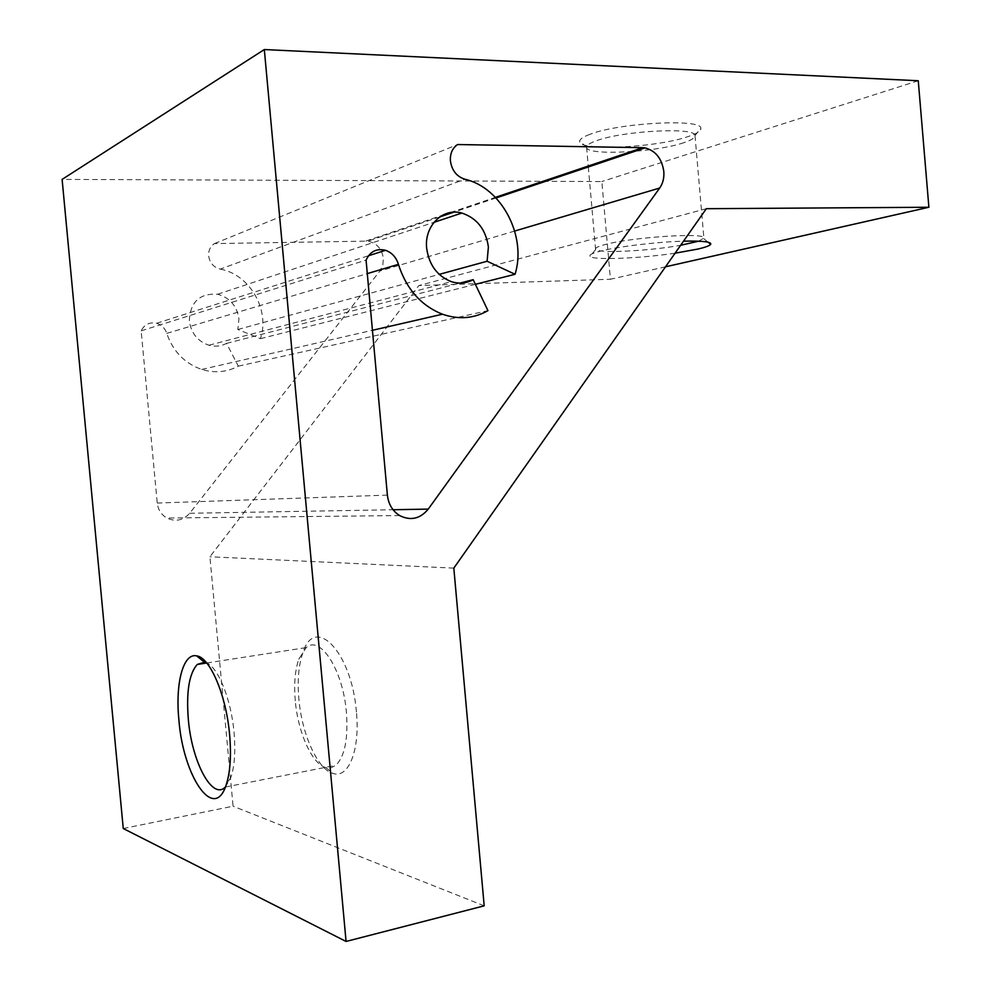 <?xml version="1.0" encoding="UTF-8"?>
<svg xmlns="http://www.w3.org/2000/svg" width="991" height="991" viewBox="0 0 991 991"><rect width="100%" height="100%" fill="white"/><g stroke="black" fill="none" stroke-linecap="round" stroke-linejoin="round"><path stroke-width="0.74" stroke-dasharray="4.96 3.72" d="M356.413 711.996C351.743 651.521 314.506 614.073 302.837 652.834C298.601 665.134 297.288 680.544 298.886 699.064C301.821 734.096 317.578 769.45 333.063 773.451C348.498 778.938 360.204 749.952 356.413 711.996M295.281 700.81C293.844 684.137 295.008 670.288 298.786 659.263L306.207 647.606C320.081 634.624 343.084 670.04 346.429 712.479C348.275 738.914 344.732 756.529 335.813 765.325L331.019 767.777L325.804 767.579C312.054 764.111 297.919 732.349 295.281 700.81M675.069 253.201C639.591 258.515 593.014 260.373 590.017 256.384C588.753 254.997 592.135 253.262 600.174 251.181C617.257 246.685 657.021 241.878 683.505 241.185M698.643 241.185L703.883 238.075C706.496 232.315 631.515 237.171 604.956 244.591C598.626 246.251 595.48 247.7 595.529 248.927L595.764 249.385C598.366 253.56 648.944 251.033 680.619 245.297M225.403 786.99L231.002 777.105C234.619 765.894 235.647 751.054 234.062 732.597C231.237 699.696 218.293 667.55 206.71 662.979M589.905 134.342C583.179 136.845 579.76 139.161 579.673 141.292C577.642 151.462 656.599 147.77 688.423 136.473C696.983 133.587 701.133 130.886 700.86 128.359C702.47 118.4 618.904 122.748 589.905 134.342M683.963 142.642C655.819 152.515 585.607 155.983 586.585 147.25L586.585 147.04C586.709 145.181 589.806 143.15 595.851 140.945C621.877 130.787 696.165 126.848 694.988 135.519L695.013 135.717C695.038 137.873 691.346 140.177 683.963 142.642M220.25 269.118C249.918 274.445 270.196 310.146 260.422 338.674L237.828 329.495L238.93 318.916C236.948 305.922 229.85 297.709 217.636 294.253C199.6 293.101 190.148 302.02 189.318 320.997C191.139 333.273 197.692 341.35 208.952 345.227C215.158 346.887 221.018 346.28 226.518 343.394L238.336 366.137C226.889 372.232 214.675 373.334 201.73 369.445C184.623 363.412 172.967 351.384 166.761 333.372C165.039 328.219 161.657 324.85 156.59 323.277C149.517 321.889 144.364 324.416 141.156 330.845L157.235 503.056C158.064 509.721 161.273 514.713 166.872 518.033C175.58 522.046 183.174 520.461 189.665 513.276L379.887 271.026L382.799 265.204L383.393 258.416C381.808 248.691 376.617 242.919 367.81 241.11L214.49 243.588C210.29 246.363 208.345 250.475 208.643 255.901C209.782 262.949 213.647 267.359 220.25 269.118L464.915 179.235M226.518 343.394L459.935 283.104M665.518 266.802L610.419 279.251L601.847 181.539L62.111 179.396M918.261 80.742L601.847 181.539M123.256 828.526L233.071 806.203L209.906 556.769L418.896 285.569L610.419 279.251M484.19 905.836L233.071 806.203M453.816 568.116L209.906 556.769M706.335 208.705L418.896 285.569M141.156 330.845L366.075 260.125M166.761 333.372L367.302 273.615M238.336 366.137L487.956 310.654M237.828 329.495L439.199 274.371M260.422 338.674L475.383 284.318M214.49 243.588L457.607 144.537M514.701 231.039L379.887 271.026M189.665 513.276L393.055 509.733M387.382 495.116L157.235 503.056M365.914 241.024L442.816 215.084M450.31 212.57L495.413 197.358M298.786 659.263L302.837 652.834M595.764 249.385L590.017 256.384M586.585 147.04L579.673 141.292M586.585 147.25L588.245 166.054M588.32 166.946L595.529 248.927M206.723 662.991L306.207 647.606M217.636 294.253L433.996 222.318M208.952 345.227L451.339 281.655M156.59 323.277L368.479 255.752M201.73 369.445L372.443 330.288M399.608 515.555L166.872 518.033M496.02 197.989L453.816 212.185M439.818 216.893L367.81 241.11M225.366 787.027L335.813 765.325M695.013 135.717L703.883 238.075M694.988 135.519L700.86 128.359M231.002 777.105L226.233 784.723M703.734 238.583L708.082 242.188M325.804 767.579L333.063 773.451"/><path stroke-width="1.49" d="M683.505 241.185C702.743 240.751 711.798 241.804 710.683 244.356C709.606 245.731 705.431 247.279 698.184 249.001L675.069 253.201M680.619 245.297L698.643 241.185M178.876 719.664C175.234 683.319 183.174 652.809 196.627 655.856C209.931 657.281 226.233 695.063 229.627 734.765C231.399 755.526 230.271 772.187 226.233 784.723C214.291 822.877 183.062 776.275 178.876 719.664M206.71 662.979L204.48 662.248L197.246 664.453C189.157 673.533 186.172 691.78 188.315 719.206C191.672 761.299 212.247 800.79 225.366 787.027L225.403 786.99M495.413 197.358L642.713 147.684L644.992 147.894C655.584 150.669 661.852 158.523 663.809 171.468C664.28 177.885 662.917 183.409 659.709 188.03L514.701 231.039M642.713 147.684L457.607 144.537C452.404 148.105 450.001 153.568 450.41 160.914C451.859 170.489 456.702 176.596 464.915 179.235C501.805 187.671 526.89 236.267 515.06 274.284L487.101 261.252L488.402 247.032C485.875 229.478 477.018 218.156 461.843 213.053C442.878 207.478 424.086 225.923 426.663 248.258C429.029 264.956 437.254 276.08 451.339 281.655C459.081 284.07 466.365 283.414 473.165 279.685L487.956 310.654C473.822 318.606 458.66 319.796 442.457 314.221C421.026 305.637 406.347 289.013 398.419 264.349C396.227 257.301 391.94 252.618 385.549 250.302C376.605 248.184 370.114 251.454 366.075 260.125L387.382 495.116C388.46 504.208 392.535 511.022 399.608 515.555C410.608 521.018 420.147 518.875 428.236 509.114L659.709 188.03M459.935 283.104L473.165 279.685M928.889 207.255L918.261 80.742L264.324 49.55L62.111 179.396L123.256 828.526L346.07 941.45L484.19 905.836L453.816 568.116L706.335 208.705L928.889 207.255L665.518 266.802M264.324 49.55L346.07 941.45M367.302 273.615L398.419 264.349M439.199 274.371L487.101 261.252M475.383 284.318L515.06 274.284M393.055 509.733L428.236 509.114M442.816 215.084L450.31 212.57M204.48 662.248L196.627 655.856M588.245 166.054L588.32 166.946M197.246 664.453L206.723 662.991M433.996 222.318L461.843 213.053M368.479 255.752L385.549 250.302M372.443 330.288L442.457 314.221M644.992 147.894L496.02 197.989M453.816 212.185L439.818 216.893M708.082 242.188L710.683 244.356"/></g></svg>
